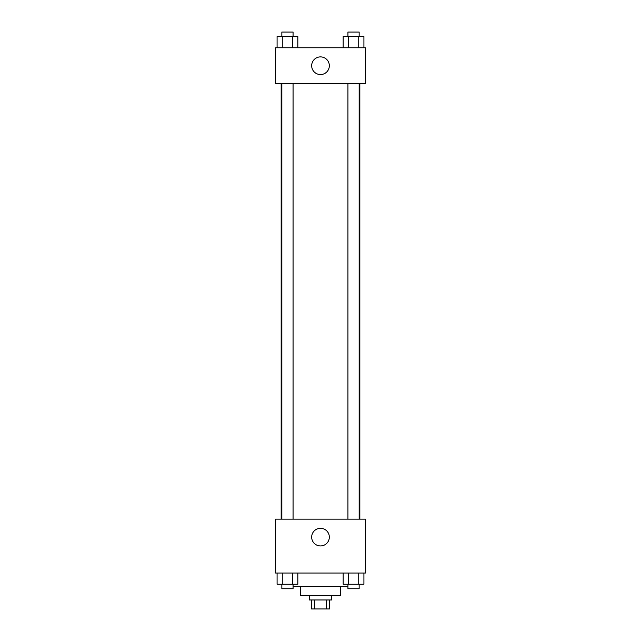 <?xml version="1.0" encoding="UTF-8"?>
<svg xmlns="http://www.w3.org/2000/svg" width="641" height="641" viewBox="0 0 641 641"><rect width="100%" height="100%" fill="white"/><g stroke="black" fill="none" stroke-linecap="round" stroke-linejoin="round"><path stroke-width="0.96" d="M326.261 599.968L326.261 608.95L311.518 608.95L311.518 599.968M326.261 608.95L329.482 608.95L329.482 599.968M331.726 595.481L331.726 599.968L309.274 599.968L309.274 595.481M314.739 599.968L314.739 608.95M340.7 586.499L340.7 595.481L300.3 595.481L300.3 586.499M347.935 586.499L293.065 586.499M365.394 573.038L275.606 573.038L275.606 519.162L365.394 519.162L365.394 573.038M320.5 545.948A8.83 8.83 0 0 1 312.856 532.703A8.83 8.83 0 0 1 328.144 532.703A8.83 8.83 0 0 1 320.5 545.948M359.825 83.683L359.825 519.162M347.935 519.162L347.935 83.683M293.065 83.683L293.065 519.162M365.394 83.683L275.606 83.683L275.606 47.763L365.394 47.763L365.394 83.683M329.33 65.719A8.83 8.83 0 0 1 316.085 73.37A8.83 8.83 0 0 1 316.085 58.075A8.83 8.83 0 0 1 329.33 65.719M363.912 47.763L363.912 36.537L343.175 36.537L343.175 47.763M358.728 36.537L358.728 47.763M348.359 36.537L348.359 47.763M347.935 36.537L347.935 32.05L359.152 32.05L359.152 36.537M297.825 47.763L297.825 36.537L277.088 36.537L277.088 47.763M292.641 36.537L292.641 47.763M282.272 36.537L282.272 47.763M281.848 36.537L281.848 32.05L293.065 32.05L293.065 36.537M363.912 573.038L363.912 584.255L343.175 584.255L343.175 573.038M358.728 573.038L358.728 584.255M348.359 573.038L348.359 584.255M359.152 584.255L359.152 588.75L347.935 588.75L347.935 584.255M297.825 573.038L297.825 584.255L277.088 584.255L277.088 573.038M292.641 573.038L292.641 584.255M282.272 573.038L282.272 584.255M293.065 584.255L293.065 588.75L281.848 588.75L281.848 584.255M281.175 83.683L281.175 519.162M359.152 519.162L359.152 83.683M281.848 83.683L281.848 519.162"/></g></svg>
